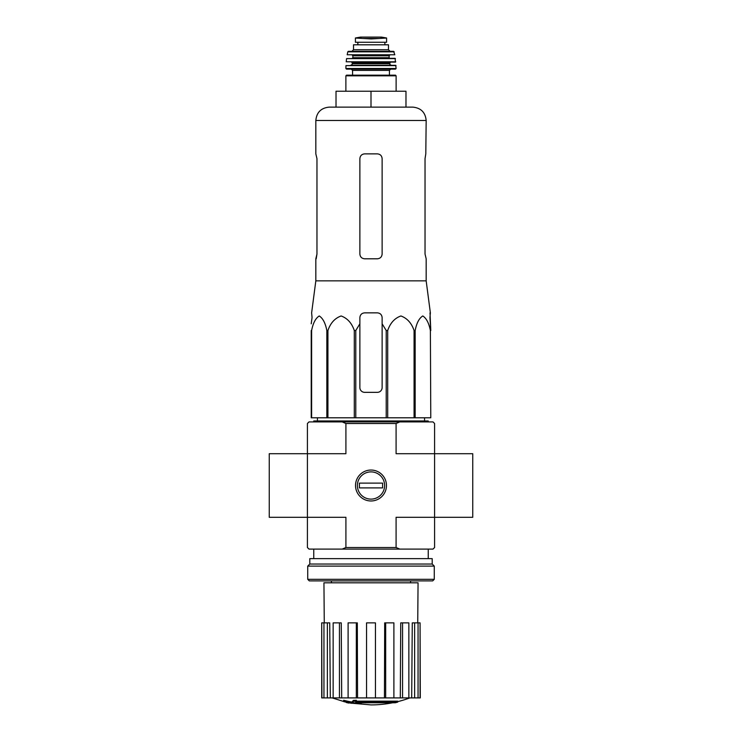 <?xml version="1.0" encoding="UTF-8"?>
<svg xmlns="http://www.w3.org/2000/svg" width="742" height="742" viewBox="0 0 742 742"><rect width="100%" height="100%" fill="white"/><g stroke="black" fill="none" stroke-linecap="round" stroke-linejoin="round"><path stroke-width="1.11" d="M312.048 317.622L311.223 323.8L312.048 317.622L311.631 312.855L315.832 280.847L426.168 280.847L430.369 312.855L429.952 317.622L430.777 330.515L430.026 312.855M311.223 330.515L311.223 417.783L386.22 417.783L386.22 330.515L382.13 323.8L382.13 317.622C381.842 314.729 380.256 313.133 377.363 312.855L364.637 312.855C361.744 313.133 360.158 314.729 359.87 317.622L359.87 323.8L359.87 317.622L359.87 323.8L355.78 330.515L354.296 330.515C351.791 323.104 347.404 318.253 341.144 315.971C334.883 318.179 330.478 323.02 327.927 330.515L326.842 330.515C325.395 323.104 322.863 318.253 319.255 315.971C315.638 318.179 313.087 323.02 311.621 330.515L311.223 387.574M386.22 330.515L387.704 330.515C390.255 323.02 394.661 318.179 400.921 315.971C407.182 318.253 411.569 323.104 414.073 330.515L415.158 330.515C416.624 323.02 419.174 318.179 422.792 315.971C426.4 318.253 428.932 323.104 430.379 330.515L430.777 417.783L430.379 330.515M382.13 323.8L382.13 387.574A4.767 4.767 0 0 1 377.363 392.342L364.637 392.342A4.767 4.767 0 0 1 359.87 387.574L359.87 323.8M386.22 417.783L430.379 417.783M311.621 417.783L311.621 330.515M326.842 417.783L326.842 330.515M327.927 417.783L327.927 330.515M354.296 417.783L354.296 330.515M355.78 417.783L355.78 330.515M387.704 417.783L387.704 330.515M414.073 417.783L414.073 330.515M415.158 417.783L415.158 330.515M395.319 702.757A111.281 105.216 90 0 0 397.721 702.108A111.281 105.216 90 0 1 395.319 702.757L356.716 702.757A109.649 107.989 90 0 0 361.178 703.407A108.926 88.678 90 0 1 358.275 703.49A110.066 108.388 -90 0 1 352.348 702.442A109.12 18.949 -90 0 0 353.415 701.329A106.765 86.916 -90 0 0 356.373 701.236A109.603 19.032 90 0 1 355.668 702.108L397.721 702.108L397.721 701.162L356.373 701.162M352.348 702.442L352.348 701.487A109.12 18.949 -90 0 0 353.415 700.374A106.765 86.916 -90 0 0 356.373 700.281L356.373 701.236M353.415 700.374L353.415 701.329M361.178 702.757L361.178 703.407M343.657 701.218L343.657 700.263A110.104 110.104 0 0 0 351.606 701.988L351.606 703.295A110.447 110.447 0 0 1 343.657 701.57L343.657 701.218A110.104 110.104 0 0 0 351.606 702.943M348.898 702.776L348.898 703.082A110.743 110.743 0 0 1 346.356 702.535L346.356 702.229M399.79 421.91L433.003 421.91L434.589 423.506L434.589 453.705L472.747 453.705L472.747 517.304L434.589 517.304L434.589 453.705L396.089 453.705L396.089 423.506L345.911 423.506L345.911 453.705L307.411 453.705L307.411 517.304L345.911 517.304L345.911 547.513L396.089 547.513L396.089 517.304L434.589 517.304L434.589 547.513L433.003 549.099L308.997 549.099L307.411 547.513L307.411 517.304L269.253 517.304L269.253 453.705L307.411 453.705L307.411 423.506L308.997 421.91L399.79 421.91L396.089 423.506M386.461 485.509A15.461 15.461 0 0 1 363.265 498.902A15.461 15.461 0 0 1 363.265 472.116A15.461 15.461 0 0 1 386.461 485.509M396.089 547.513L399.79 549.099M342.21 549.099L345.911 547.513M345.911 423.506L342.21 421.91M392.741 702.757A111.291 111.291 0 0 1 371 704.9L351.606 703.193M343.657 701.487L332.166 697.907M420.083 697.907L420.083 622.863L420.287 697.907L411.689 697.907L412.274 622.863L414.639 622.863L414.639 697.907M408.851 697.907L402.563 697.907L402.563 622.863L408.851 622.863L408.851 697.907L411.689 697.907M402.563 697.907L400.3 697.907L400.745 622.863L402.563 622.863M393.9 697.907L385.673 697.907L385.673 622.863L393.9 622.863L393.9 697.907L400.3 697.907M385.673 697.907L384.449 697.907L384.69 622.863L385.673 622.863M375.452 697.907L366.548 697.907L366.548 622.863L375.452 622.863L375.452 697.907L384.449 697.907M357.551 697.907L356.327 697.907L356.327 622.863L357.31 622.863L357.551 697.907L366.548 697.907M356.327 697.907L321.713 697.907L321.713 622.863L321.917 697.907M324.273 622.863L323.939 582.804L418.061 582.804L417.727 622.863M327.361 697.907L327.361 622.863L329.726 622.863L330.311 697.907M339.437 697.907L339.437 622.863L341.255 622.863L341.7 697.907M420.083 622.863L418.052 622.863L418.052 697.907M418.052 622.863L414.639 622.863M327.361 622.863L321.917 622.863M323.948 622.863L323.948 697.907M339.437 622.863L333.149 622.863L333.149 697.907M356.327 622.863L348.1 622.863L348.1 697.907M313.764 421.91L313.764 420.955L428.236 420.955L428.236 421.91M371 91.229L336.024 91.229L336.024 107.126L371 107.126L371 91.229L405.976 91.229L405.976 107.126L412.812 107.126L329.188 107.126C321.073 107.924 316.621 112.376 315.832 120.482L426.168 120.482C425.379 112.376 420.927 107.924 412.812 107.126M426.168 280.847L426.168 258.8L425.036 254.024L425.036 158.64L425.797 153.872L425.036 158.64M426.168 120.482L425.797 153.872M377.363 153.872L364.637 153.872C361.753 154.141 360.167 155.737 359.87 158.64L359.87 254.024C360.158 256.936 361.753 258.522 364.637 258.8L377.363 258.8C380.247 258.522 381.833 256.936 382.13 254.024L382.13 158.64C381.842 155.737 380.247 154.141 377.363 153.872M316.203 258.8L316.964 254.024L315.832 258.8L315.832 280.847M316.964 254.024L316.964 158.64L315.832 153.872L315.832 120.482M307.726 579.307L309.312 580.893L432.688 580.893L434.274 579.307L434.274 566.109L307.726 566.109L307.726 579.307L434.274 579.307M307.726 566.109L309.794 564.041L432.206 564.041L434.274 566.109M309.794 564.041L309.794 558.633L432.206 558.633L432.206 564.041M357.384 485.509A13.616 13.616 0 0 1 377.808 473.711A13.616 13.616 0 0 1 377.808 497.298A13.616 13.616 0 0 1 357.384 485.509M359.397 487.893L359.397 483.116L382.603 483.116L382.603 487.893L359.397 487.893M355.418 42.266L355.418 38.046L355.418 42.266L386.582 42.266L386.582 38.046L371 38.936L362.773 38.463L379.227 38.463M355.418 38.046L362.773 38.463M353.517 49.733L353.517 44.808L388.483 44.808L388.483 49.733L390.079 51.328L351.921 51.328L353.517 49.733L388.483 49.733M345.883 91.229L345.883 75.814L346.514 75.174L395.486 75.174L389.439 75.174L389.439 70.407L390.709 69.136M389.439 70.407L352.561 70.407L352.561 75.174L389.439 75.174M396.117 68.496L345.883 68.496L346.523 69.136L395.477 69.136L396.117 68.496L395.727 65.315L345.957 65.621L396.043 65.621M389.763 63.729L352.237 63.729C352.561 64.118 352.033 64.647 350.651 65.315L391.349 65.315C389.967 64.647 389.439 64.118 389.763 63.729L390.394 62.133M395.783 61.79L346.217 61.79L395.458 62.133L395.106 58.321L346.579 58.599L395.421 58.599M389.763 58.321L389.123 57.691L352.877 57.691L352.877 55.78L352.237 55.14L380.535 55.14M394.809 54.769L347.191 54.769L394.809 54.769L393.594 51.328L348.406 51.328L347.785 51.829L394.215 51.829M357.802 42.266L357.802 44.808M345.883 75.814L396.117 75.814L395.486 75.174M352.237 63.729L352.237 62.773L389.763 62.773M352.877 55.78L389.123 55.78L389.763 55.14M357.894 42.266L357.894 44.808M355.418 37.99L360.427 37.109L381.573 37.109L386.582 37.99M410.586 582.804L410.586 580.893M331.414 582.804L331.414 580.893M428.236 558.633L428.236 549.099M313.764 558.633L313.764 549.099M397.721 701.644A111.291 111.291 0 0 0 409.834 697.907M317.455 417.783L317.409 420.955M424.545 417.783L424.591 420.955M396.117 91.229L396.117 75.814M352.561 70.407L351.291 69.136M345.883 68.496L345.957 65.621M352.237 62.773L351.606 62.133M346.217 61.79L346.579 58.599M352.877 57.691L352.237 58.321M389.123 57.691L389.123 55.78M347.191 54.769L347.785 51.829M384.866 42.266L384.866 44.808M360.427 37.109L360.983 37.527M381.573 37.109L371 37.1M381.017 37.527L381.49 37.1"/></g></svg>
